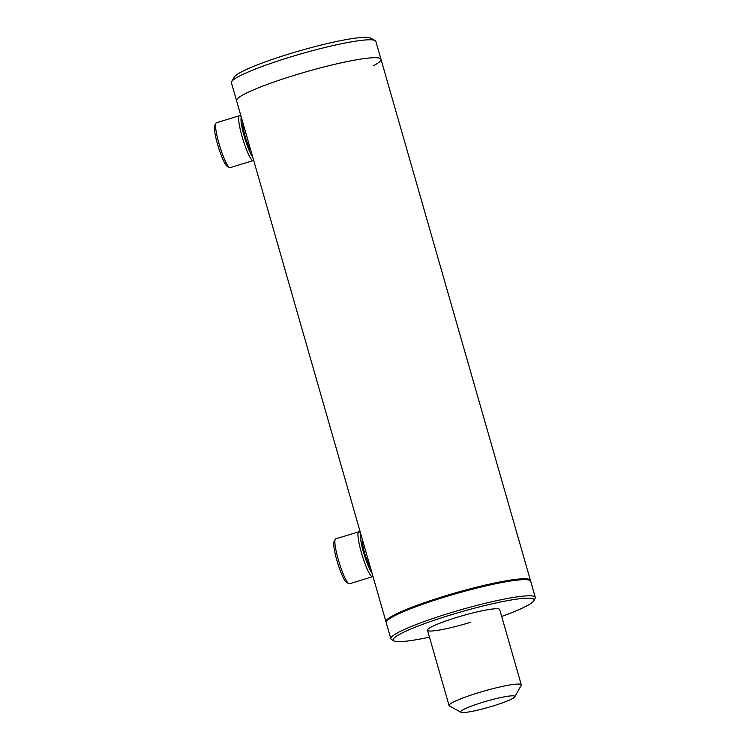 <?xml version="1.0" encoding="UTF-8"?>
<svg xmlns="http://www.w3.org/2000/svg" width="750" height="750" viewBox="0 0 750 750"><rect width="100%" height="100%" fill="white"/><g stroke="black" fill="none" stroke-linecap="round" stroke-linejoin="round"><path stroke-width="1.12" d="M530.428 580.819A75.131 8.606 164 0 0 530.409 580.341A75.131 8.606 164 0 0 444.75 596.053A75.131 8.606 164 0 0 385.969 621.759A75.131 8.606 164 0 0 386.203 622.181M373.116 65.897A75.131 8.606 164 0 0 381 59.297A75.131 8.606 164 0 0 295.341 75.009A75.131 8.606 164 0 0 236.559 100.716L385.969 621.759M513.572 695.869A28.172 3.225 164 0 0 481.613 702.647A28.172 3.225 164 0 0 460.959 712.256A28.172 3.225 164 0 0 461.944 712.5A28.172 3.225 164 0 0 490.819 706.65A28.172 3.225 164 0 0 514.763 696.825A28.172 3.225 164 0 0 513.572 695.869M514.763 696.825L521.194 685.406A37.566 4.303 164 0 0 521.297 684.862A37.566 4.303 164 0 0 519.6 684.122A37.566 4.303 164 0 0 479.044 692.541A37.566 4.303 164 0 0 449.081 705.572A37.566 4.303 164 0 0 449.456 705.975L460.959 712.256M251.091 151.378A15.919 2.428 -107 0 1 245.222 136.556A15.919 2.428 -107 0 1 242.972 123.075M243.975 126.581A14.044 2.147 73 0 0 242.887 125.053M253.612 160.181A23.475 3.581 -107 0 1 253.163 160.603L230.091 167.672A23.475 3.581 -107 0 1 229.481 167.559L227.203 166.322A21.6 3.3 -107 0 1 217.575 144.328A21.6 3.3 -107 0 1 214.706 125.503L215.897 123.206A23.475 3.581 -107 0 1 216.347 122.775L239.419 115.706A23.475 3.581 -107 0 1 240.028 115.819L241.05 116.372M229.481 167.559A23.475 3.581 -107 0 1 219.019 143.663A23.475 3.581 -107 0 1 215.897 123.206M253.163 160.603A23.475 3.581 -107 0 1 242.091 136.594A23.475 3.581 -107 0 1 239.419 115.706M252.722 157.097A21.6 3.3 -107 0 1 244.2 136.181A21.6 3.3 -107 0 1 241.331 117.356M370.406 567.497A15.919 2.428 -107 0 1 364.537 552.675A15.919 2.428 -107 0 1 362.288 539.194M363.3 542.7A14.044 2.147 73 0 0 362.203 541.172M372.928 576.291A23.475 3.581 -107 0 1 372.488 576.722L349.406 583.791A23.475 3.581 -107 0 1 348.797 583.678L346.519 582.431A21.6 3.3 -107 0 1 336.9 560.447A21.6 3.3 -107 0 1 334.031 541.622L335.222 539.316A23.475 3.581 -107 0 1 335.663 538.884L358.734 531.825A23.475 3.581 -107 0 1 359.353 531.928L360.366 532.491M348.797 583.678A23.475 3.581 -107 0 1 338.334 559.772A23.475 3.581 -107 0 1 335.222 539.316M372.488 576.722A23.475 3.581 -107 0 1 361.416 552.712A23.475 3.581 -107 0 1 358.734 531.825M372.047 573.216A21.6 3.3 -107 0 1 363.525 552.291A21.6 3.3 -107 0 1 360.647 533.475M521.297 684.862L499.697 609.525A37.566 4.303 164 0 0 456.863 617.381A37.566 4.303 164 0 0 427.472 630.234A37.566 4.303 164 0 0 470.306 622.378M501.684 616.453A73.256 8.391 164 0 0 533.794 600.759L535.078 598.472A75.131 8.606 164 0 0 535.294 597.384L530.662 581.241A75.131 8.606 164 0 0 445.003 596.953A75.131 8.606 164 0 0 386.222 622.659L390.853 638.794A75.131 8.606 164 0 0 391.603 639.609L393.909 640.866A73.256 8.391 164 0 0 429.459 637.163M535.294 597.384A75.131 8.606 164 0 0 449.634 613.097A75.131 8.606 164 0 0 390.853 638.794M533.794 600.759A73.256 8.391 164 0 0 450.487 615.009A73.256 8.391 164 0 0 393.909 640.866M381 59.297L375.853 41.362A75.131 8.606 164 0 0 375.103 40.547A75.131 8.606 164 0 0 290.203 57.075A75.131 8.606 164 0 0 231.628 81.684A75.131 8.606 164 0 0 231.412 82.781L236.559 100.716A75.131 8.606 164 0 1 295.341 75.009A75.131 8.606 164 0 1 381 59.297L530.409 580.341M375.103 40.547L370.5 38.034A71.372 8.175 164 0 0 289.838 53.737A71.372 8.175 164 0 0 234.197 77.119L231.628 81.684M427.472 630.234L449.081 705.572"/></g></svg>
